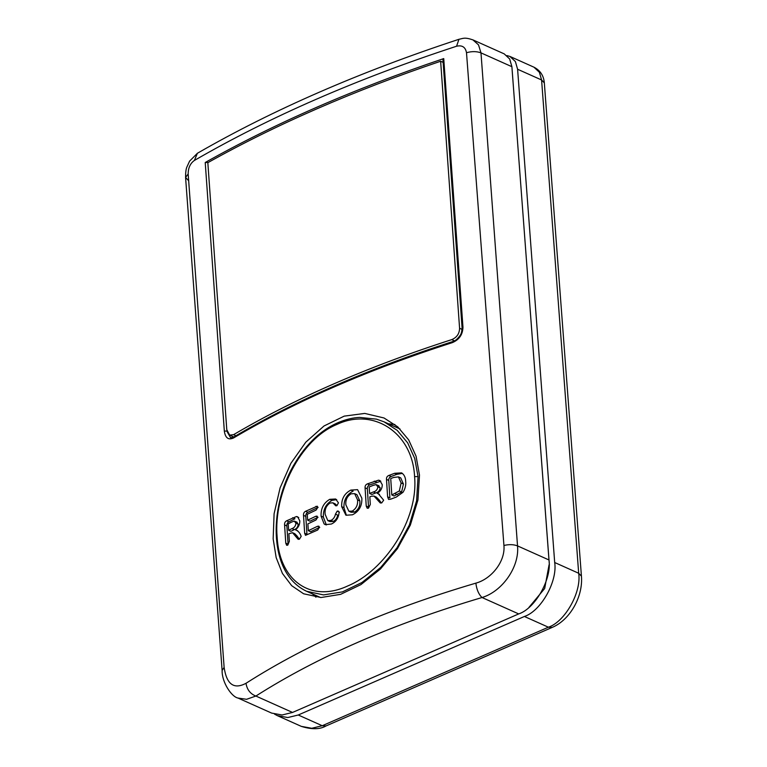 <?xml version="1.0" encoding="UTF-8"?>
<svg xmlns="http://www.w3.org/2000/svg" width="767" height="767" viewBox="0 0 767 767"><rect width="100%" height="100%" fill="white"/><g stroke="black" fill="none" stroke-linecap="round" stroke-linejoin="round"><path stroke-width="1.15" d="M414.583 476.595C412.579 432.847 373.395 407.143 336.991 424.41C300.089 439.414 273.292 494.073 277.127 537.034C279.37 580.772 311.009 603.121 347.7 585.969C384.353 570.878 418.59 519.844 414.583 476.595L418.053 476.614L416.606 500.793L409.338 525.05L396.99 547.811L380.71 567.427L361.986 582.489L342.427 591.884L323.521 594.914L306.627 591.28C289.773 583.303 278.459 565.691 276.436 537.907L276.436 537.907C275.612 525.663 276.772 512.97 279.945 499.835C282.448 489.567 286.101 479.701 290.894 470.257C303.531 446.519 319.436 430.555 338.602 422.396C346.08 419.338 353.079 417.679 359.608 417.411L376.472 419.146L384.104 421.86L397.201 430.354L407.641 442.799L414.726 458.445L418.053 476.614M400 428.974L384.104 421.86M419.491 475.128L417.948 499.969L410.335 525.117L397.411 548.683L380.432 568.999L360.941 584.598L340.625 594.339L321.057 597.512L303.627 593.792L291.69 585.691L282.429 573.448L276.168 557.609L273.157 538.875L274.097 513.737L280.089 487.889L290.856 463.383L305.812 442.166L324.029 425.973L344.201 416.136L364.766 413.423L384.037 417.986L397.737 426.855L408.658 439.855L416.059 456.183L419.491 475.128M315.946 597.167L312.399 593.859M305.592 511.282L317.212 506.182L317.826 507.342L316.09 510.084L307.27 514.293L307.644 520.17L315.764 516.287L317.049 516.114L317.672 517.284L315.994 519.997L307.883 523.88L308.324 530.678L317.442 526.315L318.813 526.143L319.436 527.312L317.682 530.026L305.506 535.347L304.662 533.247L303.511 515.347C303.358 513.411 304.048 512.059 305.592 511.282L307.874 512.308C306.34 513.075 305.649 514.436 305.803 516.373L303.511 515.347M330.97 520.4C333.319 519.259 334.815 517.169 335.467 514.12L337.202 511.11L338.285 511.062L339.11 512.471C338.506 518.041 335.946 521.886 331.421 524.014L325.294 524.657L324.096 523.909L321.085 516.133C320.75 508.54 323.626 502.941 329.733 499.327L335.658 498.991L338.439 502.855L336.886 505.693L335.773 505.817L332.859 502.816L329.992 503.027C326.215 505.664 324.604 509.432 325.16 514.341L327.816 520.62L330.97 520.4L333.252 521.426L330.107 521.637L327.816 520.62M361.851 498.157C362.177 505.923 359.061 511.464 352.494 514.791L345.955 515.242L341.679 506.671C341.344 498.953 344.393 493.43 350.835 490.094L357.575 489.662L361.851 498.157M390.604 499.202L388.591 499.413L387.613 496.853L386.491 479.394C386.338 477.457 387.124 476.154 388.859 475.463L394.612 473.297L401.572 472.865C404.219 474.61 405.58 477.438 405.676 481.35C406.107 485.08 405.225 488.713 403.03 492.27L396.309 497.054L390.604 499.202M381.698 502.931L380.288 502.97L373.97 496.057L371.295 496.259L369.828 496.853L370.308 504.446L368.467 508.185L367.211 508.243L366.233 506.086L365.073 487.841C364.929 485.885 365.715 484.562 367.431 483.862L378.524 480.18L379.828 480.506L382.273 484.696C382.254 488.493 380.576 491.369 377.23 493.334L378.236 493.641L383.663 500.209L381.698 502.931M297.692 530.822L295.4 529.796C298.114 530.754 300.031 532.94 301.163 536.363L299.437 539.201L298.181 539.316L292.534 532.701L288.871 533.707L289.36 541.301L287.769 545.155L286.657 545.279L285.775 543.161L284.576 524.906C284.442 522.941 285.123 521.57 286.637 520.793L296.445 516.536L297.606 516.795L299.811 520.879C299.82 524.686 298.353 527.658 295.4 529.796L296.292 530.055M503.929 545.471C509.096 544.254 513.631 544.388 517.533 545.903L548.98 559.968L511.896 66.7L480.986 52.875L517.533 545.903C519.595 567.062 502.212 591.453 482.04 597.522C392.963 623.907 317.576 656.753 255.881 696.043L246.571 699.303L238.019 698.056L271.633 713.089L282.074 714.988L292.534 712.447L518.693 613.916L482.04 597.522C478.713 594.406 476.662 589.612 475.866 583.141C491.321 579.008 505.463 561.569 503.929 545.471L466.499 52.712C465.464 47.103 462.156 44.946 456.566 46.231C357.106 78.761 269.716 116.833 194.396 160.447C190.264 163.381 188.193 167.887 188.174 173.965L224.117 667.376C226.639 684.413 233.925 689.715 246.006 683.292C308.631 643.254 385.255 609.87 475.866 583.141M188.318 180.379L185.576 177.455C185.566 172.374 186.017 168.884 186.918 166.966L189.593 161.128L197.397 153.266C272.736 109.834 359.924 71.839 458.954 39.29L458.954 39.29C463.22 38.494 464.351 36.989 472.884 39.865L504.235 53.891L509.681 58.992L511.896 66.7M472.884 39.865L478.503 44.85L480.986 52.875C476.729 51.274 471.897 51.216 466.499 52.712M548.98 559.968C551.933 578.845 535.28 608.509 518.693 613.916M443.345 59.759L443.738 58.589C354.21 88.742 274.711 123.372 205.22 162.499L208.183 162.47M443.738 58.589L462.961 327.202C462.731 334.642 459.155 339.791 452.233 342.667C368.476 369.579 295.602 401.323 233.609 437.919C228.461 440.316 225.373 438.062 224.338 431.159L205.22 162.499M197.397 153.266L194.396 160.447M246.006 683.292C247.022 689.658 250.32 693.905 255.881 696.043L292.534 712.447M458.954 39.29L456.566 46.231M227.099 431.629L230.359 437.343C230.301 437.899 231.538 437.727 234.069 436.816L234.846 436.759L233.609 437.919M443.144 62.367L440.642 61.245L459.586 328.266C459.423 333.722 456.816 337.499 451.753 339.618C368.275 366.492 295.554 398.169 233.58 434.668L229.669 435.119L226.783 429.693L207.838 162.671C275.871 124.58 353.472 90.774 440.642 61.245M388.466 423.815L394.909 424.506M452.233 342.667L453.009 341.708M442.923 59.308L462.079 327.94C461.887 331.526 461.235 334.028 460.104 335.447C457.42 339.158 454.917 341.21 452.597 341.612L452.597 341.612C368.956 368.486 296.11 400.23 234.069 436.816M549.095 564.713L544.685 588.481L528.933 607.416M549.373 564.838L512.193 70.727M274.576 714.163L277.338 715.64L287.788 717.548L298.248 714.997L524.398 616.476C540.984 611.069 557.647 581.396 554.694 562.518L517.6 69.251L515.395 61.552L509.94 56.442L533.937 67.18C540.246 70.411 543.707 75.645 544.33 82.894L541.588 79.979L539.383 72.28L533.937 67.18M506.901 55.579L509.94 56.442M402.378 473.383L396.903 474.322L391.151 476.489C389.415 477.17 388.629 478.483 388.773 480.42L389.904 497.879L387.613 496.853M388.773 480.42L386.491 479.394M396.903 474.322L394.612 473.297M391.151 476.489L388.859 475.463M398.437 476.873L400.729 477.908L403.413 484.006L401.62 491.992L394.085 495.971L391.793 494.945L399.329 490.966L401.122 482.98L398.437 476.882L393.663 477.448L390.729 478.56L391.793 494.945M401.62 491.992L399.329 490.966M403.413 484.006L401.122 482.98M373.97 496.057L376.261 497.083L378.821 499.585L380.748 502.097L378.457 501.072M379.521 494.351L377.23 493.334M378.524 480.18L380.815 481.206L369.713 484.888L367.431 483.862M369.713 484.888C368.007 485.578 367.22 486.901 367.355 488.857L365.073 487.841M367.355 488.857L368.524 507.102L366.233 506.086M373.078 485.406L369.186 486.959L369.608 493.449L373.376 491.944C376.003 491.302 377.508 489.586 377.882 486.796L376.022 484.6L373.078 485.406M378.313 485.616L380.173 487.822C379.799 490.602 378.294 492.318 375.667 492.96L371.89 494.475L369.608 493.449M375.667 492.96L373.376 491.944M380.173 487.822L377.882 486.796M378.975 485.779L376.022 484.6M350.835 490.094L353.117 491.12C346.713 494.399 343.664 499.921 343.961 507.696L346.176 514.638M343.961 507.696L341.679 506.671M354.642 493.651L356.933 494.677L359.838 500.928L357.556 499.902L354.651 493.651L351.065 493.804C347.154 496.268 345.418 499.94 345.869 504.849L348.889 511.253L352.235 511.09C356.224 508.607 357.997 504.878 357.556 499.902M359.838 500.928C360.308 505.856 358.534 509.585 354.517 512.116L351.171 512.279L348.889 511.253M354.517 512.116L352.235 511.09M333.252 521.426C335.62 520.247 337.125 518.156 337.748 515.136L335.467 514.12M339.484 512.135L337.202 511.11M332.859 502.816L335.15 503.842L337.001 505.635L334.719 504.609M336.703 499.624L332.015 500.352L329.733 499.327M332.015 500.352C325.946 503.9 323.07 509.499 323.367 517.15L321.085 516.133M323.367 517.15L326.387 524.935L324.096 523.909M307.874 512.308L318.132 507.39L315.851 506.373M305.803 516.373L306.953 534.263L304.662 533.247M308.324 530.678L310.616 531.704L319.734 527.341L317.442 526.315M307.644 520.17L309.935 521.196L318.046 517.313L315.764 516.287M292.534 532.701L294.825 533.727L297.117 536.104L298.842 538.53L296.551 537.504M292.639 517.715L294.94 518.741L288.929 521.819L286.637 520.793M288.929 521.819C287.424 522.595 286.743 523.966 286.877 525.932L284.576 524.906M286.877 525.932L288.076 544.187L285.775 543.161M291.652 522.049L288.219 523.813L288.641 530.304L291.978 528.597C294.298 527.821 295.611 526.018 295.928 523.199L294.26 521.09L291.652 522.049M296.551 522.116L298.219 524.225C297.903 527.044 296.589 528.837 294.269 529.623L290.942 531.33L288.641 530.304M294.269 529.623L291.978 528.597M298.219 524.225L295.928 523.199M297.145 522.241L294.26 521.09M277.127 537.034L277.079 538.607L276.436 537.907M224.117 667.376L222.123 670.483L185.576 177.455L188.174 173.965M462.079 329.388L459.586 328.266M454.457 340.826L451.753 339.618M235.939 435.723L233.58 434.668M462.961 327.202L462.501 328.401M224.338 431.159L227.032 430.987M298.248 714.997L322.236 725.726L326.023 725.946C319.983 729.475 311.747 729.618 301.326 726.378L311.776 728.276L322.236 725.726L548.386 627.205C564.972 621.797 581.635 592.124 578.682 573.256L581.424 576.161L544.33 82.894M554.694 562.518L578.682 573.256L541.588 79.979L517.6 69.251M524.398 616.476L548.386 627.205L552.182 627.416C570.149 619.88 583.198 596.429 581.424 576.161M397.459 494.705L395.168 493.68M378.821 499.585L376.53 498.56M376.52 482.165L374.238 481.139M297.117 536.104L294.816 535.078M298.737 517.562L296.445 516.536M222.123 670.483C221.797 682.285 231.596 696.896 238.019 698.056M229.669 435.119L233.81 436.969M320.529 597.503L306.877 591.395M326.023 725.946L552.182 627.416M277.338 715.64L301.326 726.378"/></g></svg>
